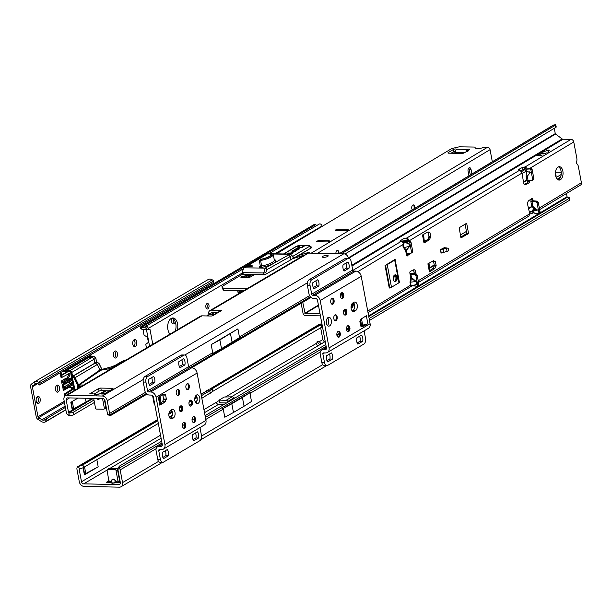 <?xml version="1.0" encoding="UTF-8"?>
<svg xmlns="http://www.w3.org/2000/svg" width="612" height="612" viewBox="0 0 612 612"><rect width="100%" height="100%" fill="white"/><g stroke="black" fill="none" stroke-linecap="round" stroke-linejoin="round"><path stroke-width="0.92" d="M96.489 398.466L98.249 399.353L99.878 398.098M327.695 256.428A2.999 0.826 169.4 0 1 324.459 257.323A2.999 0.826 169.4 0 1 322.31 256.933A2.999 0.826 169.4 0 1 322.815 256.329A2.999 0.826 169.4 0 1 326.051 255.441A2.999 0.826 169.4 0 1 328.2 255.831A2.999 0.826 169.4 0 1 327.695 256.428M77.984 398.091L70.831 402.306L72.285 410.094L72.92 410.522L85.726 402.979L86.055 401.977L92.175 398.381M348.542 258.295A4.904 3.756 -120.5 0 0 343.737 253.819L102.372 396.025L67.091 395.298A4.904 3.756 -120.5 0 0 65.469 395.712A4.904 3.756 -120.5 0 0 63.962 399.85L66.287 412.281A3.267 2.502 -120.5 0 0 68.827 415.303L68.988 412.84A3.267 1.155 -3.8 0 0 73.348 412.228L93.988 400.064M73.348 412.228L73.516 414.775L94.432 402.451M73.516 414.775A3.267 1.155 176.2 0 1 69.156 415.38L68.827 415.303M68.926 412.825A0.543 0.421 -120.5 0 1 68.506 412.32L66.18 399.896A2.18 1.668 -120.5 0 1 66.846 398.06A2.18 1.668 -120.5 0 1 67.572 397.877L102.854 398.596A2.18 1.668 59.5 0 1 105.012 400.692L107.391 413.406A0.543 0.421 59.5 0 1 107.368 413.697L109.456 415.211A3.267 1.04 125.9 0 0 109.632 415.739A3.267 1.04 125.9 0 0 110.497 415.594L146.911 394.136M218.989 311.661L220.458 311.156A1.637 0.451 169.4 0 0 221.345 310.575A1.637 0.451 169.4 0 0 220.649 310.338L211.607 310.154A4.904 3.756 -120.5 0 0 209.985 310.567A4.904 3.756 -120.5 0 0 208.516 312.648L210.712 313.834A2.18 1.668 -120.5 0 1 211.362 312.908A2.18 1.668 -120.5 0 1 212.089 312.732L217 312.831M94.822 393.654L99.052 391.16A1.637 0.451 169.4 0 1 101.286 390.655L109.456 390.823M99.978 398.137C99.006 399.827 97.706 399.797 96.092 398.052M102.541 398.588L104.346 408.219A1.086 0.834 59.5 0 1 103.65 409.229L96.558 409.084A1.086 0.834 59.5 0 1 95.48 408.036L93.682 398.412M220.458 311.156L213.496 315.257A1.637 0.451 169.4 0 1 210.995 316.029L201.952 315.846A4.904 3.756 59.5 0 0 200.331 316.251L65.469 395.712M343.737 253.819L308.448 253.093A4.904 3.756 59.5 0 0 306.826 253.506L302.68 256.482M209.985 310.567L300.37 257.308L302.718 256.474A3.267 0.895 -10.6 0 0 304.524 255.411L303.636 255.388M92.481 393.799L89.819 393.746L98.57 388.589A1.637 0.451 169.4 0 1 100.804 388.084L112.333 388.314A1.637 0.451 169.4 0 1 113.029 388.551A1.637 0.451 169.4 0 1 112.753 388.88L104.002 394.036L101.347 393.975L104.002 394.036M93.123 393.615L92.198 393.547L93.062 394.067M96.688 394.572A2.831 2.723 176.4 0 0 94.179 393.83L94.21 394.296L99.641 393.944A2.831 0.819 -105.6 0 0 99.389 393.891L100.36 393.768M104.369 399.384L105.853 407.332A1.086 0.834 59.5 0 1 105.516 408.25L104.009 409.137M191.61 367.797L311.034 297.44M107.582 414.248A3.267 1.04 -54.1 0 1 107.544 414.225A3.267 1.04 -54.1 0 1 107.368 413.697M145.427 392.346L109.609 413.444A3.267 2.502 59.5 0 1 109.456 415.211L146.253 393.531M212.701 352.703L211.92 353.881L221.506 348.649L240.332 337.143L239.43 336.96L237.915 328.881L211.186 344.632L212.701 352.703L188.634 366.886M109.609 413.444L107.23 400.738A4.904 3.756 59.5 0 0 102.372 396.025M92.565 393.585L92.068 392.422L92.052 393.019M92.305 393.332L92.068 392.422M94.21 394.296A2.831 2.723 -3.6 0 1 96.168 394.633M98.096 394.373A2.831 0.819 -105.6 0 0 97.836 394.319L95.847 394.633L96.673 395.054M214.353 314.392L210.253 314.308L206.573 315.937M221.506 348.649L219.869 339.897L211.186 344.632M219.869 339.897L237.915 328.881M230.479 333.647L232.116 342.399M210.712 313.834L210.543 314.316M208.516 312.648L207.927 315.035M85.351 398.236L86.055 401.977L73.662 408.739L72.293 401.441L73.647 408.747L72.53 409.405A0.543 0.421 -120.5 0 0 73.065 409.933L72.92 410.522L68.988 412.84L69.156 415.38M71.061 402.168L72.438 409.497A0.543 0.52 14 0 0 73.065 409.933L74.182 409.275A0.543 0.421 -120.5 0 1 73.647 408.747L73.662 408.739A0.543 0.398 -118.6 0 0 74.182 409.275L93.483 398.404M225.889 396.691L316.733 343.171A3.267 1.897 -88.8 0 1 317.865 341.458A3.267 1.897 -88.8 0 1 318.508 341.274A3.267 1.897 -88.8 0 1 319.342 341.634L322.868 339.561A2.18 1.668 -120.5 0 0 325.026 341.657L325.255 341.657M110.841 482.325L111.545 480.489L113.197 479.219L115.393 480.497C113.755 478.661 112.463 478.638 111.506 480.42L110.787 482.853L114.674 482.937L111.988 483.296L110.841 482.325L109.051 482.355L107.138 470.337A1.086 0.834 -120.5 0 1 107.834 469.327L114.926 469.473A1.086 0.834 -120.5 0 1 116.005 470.521L118.017 481.292L120.166 481.69M162.509 462.32L121.046 486.747A4.904 3.756 -120.5 0 1 119.424 487.16L84.142 486.433A4.904 3.756 59.5 0 1 79.285 481.721L76.959 469.297A3.267 2.502 59.5 0 1 77.961 466.535A3.267 2.502 59.5 0 1 78.374 466.352L79.468 468.838A3.267 0.627 -17.1 0 0 83.676 467.415L82.888 464.86L157.82 420.712M168.843 414.225L172.301 412.182M179.354 408.028L181.504 406.758M189.009 402.344L191.158 401.074M194.761 398.955L197.072 397.593M83.676 467.415L158.332 423.435M169.256 416.994L172.286 415.211M179.714 410.836L181.626 409.703M189.368 405.152L191.281 404.019M195.174 401.724L197.056 400.615M82.888 464.86A3.267 0.627 162.9 0 1 78.68 466.283L157.644 419.756M78.374 466.352L79.468 468.838M120.174 483.855L118.942 484.582A2.18 1.668 -120.5 0 0 119.661 484.398A2.18 1.668 -120.5 0 0 120.335 482.562L117.955 469.848A0.543 0.421 -120.5 0 0 117.818 469.549L119.355 468.111A3.267 2.073 -133.1 0 1 119.661 465.992A3.267 2.073 -133.1 0 1 119.898 465.816L161.66 441.214M223.946 404.517L218.522 404.402A2.18 1.668 -120.5 0 1 216.725 403.232L216.916 401.985A1.637 0.949 -88.8 0 1 217.245 401.648L219.241 400.478M118.942 484.582L83.66 483.863A2.18 1.668 59.5 0 1 81.503 481.766L79.177 469.343A0.543 0.421 59.5 0 1 79.415 468.853M321.162 343.699L321.101 343.967A3.267 0.895 169.4 0 1 319.296 345.03C317.345 345.65 316.488 345.03 316.733 343.171M109.051 482.355L106.396 482.302L109.081 480.718M118.827 476.672L119.233 476.679M118.835 481.789L119.592 480.741L118.017 481.292L117.917 482.539L120.335 482.585L116.219 482.501L116.425 481.812L116.173 482.432L114.628 482.86L115.308 480.565L116.341 481.881M226.012 400.378L232.047 396.821L224.183 397.027L219.173 400.087L226.012 400.378A3.267 2.502 -120.5 0 1 228.062 401.319L228.559 401.801M234.587 398.244L234.098 397.762A3.267 2.502 59.5 0 0 232.047 396.821M111.001 481.766L109.257 481.667L109.158 481.108M119.309 479.25L119.715 479.257M119.592 480.741L117.512 469.626A1.086 0.834 -120.5 0 0 116.433 468.578L109.341 468.432A1.086 0.834 -120.5 0 0 108.729 468.8M183.707 428.224L184.373 427.826M193.361 422.532L194.027 422.142M205.074 415.632L325.783 344.51M338.184 337.212L338.849 336.814M347.838 331.52L348.503 331.13M119.661 465.992L117.688 468.272A3.267 2.073 46.9 0 0 117.818 469.549M156.106 448.718L120.166 469.894A3.267 2.502 -120.5 0 0 119.355 468.111L161.989 442.996M250.637 392.231L249.994 393.409L251.501 401.48L244.066 406.246L242.428 397.494L250.637 392.231L222.233 408.969L223.265 409.153L205.793 419.45M222.233 408.969L231.818 403.744L233.455 412.496L224.772 417.231L223.265 409.153M120.166 469.894L122.545 482.608A4.904 3.756 -120.5 0 1 121.046 486.747M108.27 481.262L109.081 481.59M114.674 482.937L116.173 482.432M110.787 482.853L111.506 480.42M226.585 402.964A0.543 0.421 -120.5 0 0 226.494 402.948L220.121 402.818L219.639 400.248M233.455 412.496L244.066 406.246M231.818 403.744L242.428 397.494M319.701 344.893L317.345 341.924M325.026 341.657L321.101 343.967L319.342 341.634L317.131 341.588M201.83 398.297L212.808 391.336L212.02 388.781L209.618 389.133L320.038 324.077A3.267 0.627 162.9 0 1 321.201 324.207A3.267 0.627 162.9 0 1 320.634 324.788L321.422 327.344A3.267 0.627 -17.1 0 0 321.988 326.762L321.201 324.207M212.808 391.336L321.422 327.344M201.348 395.727L209.771 390.762L212.02 388.781L320.634 324.788M320.038 324.077L319.739 324.146A3.267 2.502 -120.5 0 0 319.326 324.329L209.618 389.133M85.795 473.55L84.532 466.918L85.795 473.55L98.18 466.795L96.849 459.658M98.18 466.795L84.418 474.904L83.071 467.729M322.868 339.561L320.665 327.787M85.772 473.566L84.563 474.315L83.309 467.614M84.418 474.904L84.563 474.315M342.659 296.629L341.917 292.666A2.999 1.744 -88.8 0 1 342.911 293.553A2.999 1.744 -88.8 0 1 343.286 294.647A2.999 1.744 -88.8 0 1 342.827 297.753A2.999 1.744 -88.8 0 1 342.154 298.457A2.999 1.744 -88.8 0 1 341.787 298.602M342.269 298.388A5.722 3.328 91.2 0 0 342.575 293.714A5.722 3.328 91.2 0 0 342.376 292.896M341.534 292.804A2.999 1.744 91.2 0 0 340.341 296.116A2.999 1.744 91.2 0 0 342.009 298.633A2.999 1.744 91.2 0 0 342.598 298.465A2.999 1.744 91.2 0 0 343.791 295.16A2.999 1.744 91.2 0 0 342.131 292.643A2.999 1.744 91.2 0 0 341.534 292.804M332.614 304.072A5.722 3.328 91.2 0 0 332.92 299.406A5.722 3.328 91.2 0 0 332.721 298.587M335.697 320.55A5.722 3.328 91.2 0 0 335.812 315.065M338.78 337.028A5.722 3.328 91.2 0 0 339.086 332.354A5.722 3.328 91.2 0 0 338.895 331.543M348.435 331.337A5.722 3.328 91.2 0 0 348.741 326.67A5.722 3.328 91.2 0 0 348.549 325.852M345.352 314.859A5.722 3.328 91.2 0 0 345.466 309.374M321.843 362.633L324.505 362.687A4.361 2.532 91.2 0 0 326.831 365.624L324.169 365.571A4.361 2.532 -88.8 0 1 321.843 362.633L320.206 353.858A4.361 3.335 59.5 0 1 321.537 350.179A4.361 3.335 59.5 0 1 322.983 349.812L325.018 349.857A2.18 1.668 -120.5 0 0 325.737 349.674A2.18 1.668 -120.5 0 0 326.41 347.83L317.544 300.461A2.18 1.668 -120.5 0 0 315.387 298.365L313.344 298.327A4.361 3.335 59.5 0 1 309.029 294.135L307.385 285.36A4.361 2.532 -88.8 0 1 309.029 279.814L345.229 258.486A4.361 2.532 -88.8 0 1 346.094 258.249L348.756 258.302A4.361 2.532 91.2 0 0 347.891 258.539L311.684 279.875A4.361 2.532 91.2 0 0 310.047 285.414L311.684 294.188L352.719 270.014A1.086 0.834 -120.5 0 0 353.797 271.062L355.84 271.101A5.447 4.177 59.5 0 1 361.233 276.341L370.099 323.71A5.447 4.177 59.5 0 1 368.432 328.315L327.397 352.489A5.447 4.177 -120.5 0 0 329.065 347.884L320.198 300.515A5.447 4.177 -120.5 0 0 314.805 295.275L312.763 295.236A1.086 0.834 59.5 0 1 311.684 294.188M327.451 325.454A4.414 2.563 91.2 0 0 328.644 320.214A4.414 2.563 91.2 0 0 327.604 317.911M352.275 310.919L352.894 310.559A4.414 2.563 91.2 0 0 354.662 306.826A4.414 2.563 91.2 0 0 353.468 302.58M360.835 326.188L363.115 324.941A3.81 1.048 -10.6 0 0 367.866 323.771L366.358 315.738L361.118 319.02L359.871 321.338L360.545 325.806L362.411 326.709L367.866 323.771M344.992 309.137A2.999 1.744 -88.8 0 1 345.994 310.032A2.999 1.744 -88.8 0 1 345.91 314.224A2.999 1.744 -88.8 0 1 345.237 314.935A2.999 1.744 -88.8 0 1 344.87 315.081M348.075 325.615A2.999 1.744 -88.8 0 1 349.077 326.51A2.999 1.744 -88.8 0 1 349.452 327.604A2.999 1.744 -88.8 0 1 348.993 330.702A2.999 1.744 -88.8 0 1 348.32 331.413A2.999 1.744 -88.8 0 1 347.953 331.559M338.421 331.299A2.999 1.744 -88.8 0 1 339.423 332.194A2.999 1.744 -88.8 0 1 339.798 333.288A2.999 1.744 -88.8 0 1 339.339 336.393A2.999 1.744 -88.8 0 1 338.666 337.097A2.999 1.744 -88.8 0 1 338.298 337.243M335.338 314.828A2.999 1.744 -88.8 0 1 336.34 315.723A2.999 1.744 -88.8 0 1 336.256 319.915A2.999 1.744 -88.8 0 1 335.583 320.627A2.999 1.744 -88.8 0 1 335.215 320.764M332.255 298.35A2.999 1.744 -88.8 0 1 333.257 299.245A2.999 1.744 -88.8 0 1 333.632 300.339A2.999 1.744 -88.8 0 1 333.165 303.437A2.999 1.744 -88.8 0 1 332.5 304.149A2.999 1.744 -88.8 0 1 332.132 304.294M331.88 298.495A2.999 1.744 91.2 0 0 330.687 301.8A2.999 1.744 91.2 0 0 332.354 304.317A2.999 1.744 91.2 0 0 332.943 304.156A2.999 1.744 91.2 0 0 334.137 300.844A2.999 1.744 91.2 0 0 332.477 298.327A2.999 1.744 91.2 0 0 331.88 298.495M334.963 314.966A2.999 1.744 91.2 0 0 333.769 318.278A2.999 1.744 91.2 0 0 335.437 320.795A2.999 1.744 91.2 0 0 336.026 320.634A2.999 1.744 91.2 0 0 337.22 317.322A2.999 1.744 91.2 0 0 335.56 314.805A2.999 1.744 91.2 0 0 334.963 314.966M338.046 331.444A2.999 1.744 91.2 0 0 336.852 334.756A2.999 1.744 91.2 0 0 338.52 337.273A2.999 1.744 91.2 0 0 339.109 337.113A2.999 1.744 91.2 0 0 340.303 333.8A2.999 1.744 91.2 0 0 338.643 331.283A2.999 1.744 91.2 0 0 338.046 331.444M344.617 309.282A2.999 1.744 91.2 0 0 343.424 312.594A2.999 1.744 91.2 0 0 345.091 315.111A2.999 1.744 91.2 0 0 345.681 314.943A2.999 1.744 91.2 0 0 346.874 311.638A2.999 1.744 91.2 0 0 345.214 309.114A2.999 1.744 91.2 0 0 344.617 309.282M347.7 325.76A2.999 1.744 91.2 0 0 346.507 329.065A2.999 1.744 91.2 0 0 348.174 331.582A2.999 1.744 91.2 0 0 348.763 331.421A2.999 1.744 91.2 0 0 349.957 328.108A2.999 1.744 91.2 0 0 348.297 325.592A2.999 1.744 91.2 0 0 347.7 325.76M351.181 308.555A4.414 2.563 91.2 0 0 353.537 311.531A4.414 2.563 91.2 0 0 354.409 311.286L355.557 310.613A4.414 2.563 91.2 0 0 357.316 305.74A4.414 2.563 91.2 0 0 354.868 302.03A4.414 2.563 91.2 0 0 353.996 302.274L352.849 302.948A4.414 2.563 91.2 0 0 351.181 308.555M331.299 320.275A4.414 2.563 91.2 0 0 328.95 317.299A4.414 2.563 91.2 0 0 326.418 323.151A4.414 2.563 91.2 0 0 328.766 326.127A4.414 2.563 91.2 0 0 331.299 320.275M324.505 362.687L322.868 353.912A1.086 0.834 59.5 0 1 323.557 352.902L325.599 352.94A5.447 4.177 -120.5 0 0 327.397 352.489M326.831 365.624A4.361 2.532 91.2 0 0 327.688 365.387L363.895 344.051A4.361 2.532 91.2 0 0 365.54 338.512L364.109 330.863M326.992 360.72L329.883 359.022A5.447 3.167 91.2 0 0 329.447 354.034M357.163 342.95L360.047 341.244A5.447 3.167 91.2 0 0 359.619 336.263M326.533 359.183A5.447 3.167 91.2 0 0 327.711 361.922L332.538 359.076A5.447 3.167 91.2 0 0 331.383 352.894L326.556 355.74A5.447 3.167 91.2 0 0 326.533 359.183M356.704 341.412A5.447 3.167 91.2 0 0 357.882 344.143L362.709 341.297A5.447 3.167 91.2 0 0 361.554 335.124L356.727 337.962A5.447 3.167 91.2 0 0 356.704 341.412M360.047 341.244L362.709 341.297M329.883 359.022L332.538 359.076M348.756 258.302A4.361 2.532 91.2 0 1 351.074 261.24L352.719 270.014M313.306 287.609L316.197 285.903A5.447 3.167 91.2 0 0 315.761 280.923M343.477 269.831L346.369 268.132A5.447 3.167 91.2 0 0 345.933 263.145M312.847 286.072A5.447 3.167 91.2 0 0 314.033 288.803L318.86 285.957A5.447 3.167 91.2 0 0 317.697 279.783L312.87 282.629A5.447 3.167 91.2 0 0 312.847 286.072M343.018 268.293A5.447 3.167 91.2 0 0 344.196 271.032L349.024 268.186A5.447 3.167 91.2 0 0 347.868 262.005L343.041 264.851A5.447 3.167 91.2 0 0 343.018 268.293M346.369 268.132L349.024 268.186M316.197 285.903L318.86 285.957M361.883 325.668L364.545 325.722M361.493 318.76L362.648 324.949A3.81 1.048 -10.6 0 0 363.115 324.941M362.648 324.949L361.501 324.926L360.575 319.977M359.986 321.124L360.728 325.11L361.501 324.926M183.944 422.311A2.999 1.744 -88.8 0 1 184.946 423.206A2.999 1.744 -88.8 0 1 185.321 424.3A2.999 1.744 -88.8 0 1 184.862 427.406A2.999 1.744 -88.8 0 1 184.189 428.109A2.999 1.744 -88.8 0 1 183.822 428.255M184.304 428.04A5.722 3.328 91.2 0 0 184.617 423.366A5.722 3.328 91.2 0 0 184.419 422.555M184.633 428.125A2.999 1.744 91.2 0 0 185.834 424.812A2.999 1.744 91.2 0 0 184.166 422.295A2.999 1.744 91.2 0 0 183.577 422.456A2.999 1.744 91.2 0 0 182.384 425.768A2.999 1.744 91.2 0 0 184.044 428.285A2.999 1.744 91.2 0 0 184.633 428.125M193.958 422.349A5.722 3.328 91.2 0 0 194.272 417.682A5.722 3.328 91.2 0 0 194.073 416.864M190.875 405.871A5.722 3.328 91.2 0 0 190.99 400.386M187.792 389.4A5.722 3.328 91.2 0 0 188.098 384.726A5.722 3.328 91.2 0 0 187.907 383.908M178.138 395.084A5.722 3.328 91.2 0 0 178.444 390.418A5.722 3.328 91.2 0 0 178.253 389.599M181.221 411.562A5.722 3.328 91.2 0 0 181.336 406.077M157.72 459.337L160.382 459.39A4.361 2.532 91.2 0 0 162.7 462.32L160.046 462.267A4.361 2.532 -88.8 0 1 157.72 459.337L156.075 450.562A4.361 3.335 59.5 0 1 157.414 446.875A4.361 3.335 59.5 0 1 158.852 446.515L160.895 446.553A2.18 1.668 -120.5 0 0 161.614 446.37A2.18 1.668 -120.5 0 0 162.279 444.534L153.413 397.165A2.18 1.668 -120.5 0 0 151.256 395.069L149.213 395.023A4.361 3.335 59.5 0 1 144.899 390.831L143.262 382.056A4.361 2.532 -88.8 0 1 144.899 376.518L181.106 355.19A4.361 2.532 -88.8 0 1 181.963 354.945L184.625 355.006A4.361 2.532 91.2 0 0 183.768 355.243L147.561 376.571A4.361 2.532 91.2 0 0 145.916 382.11L147.561 390.884L188.588 366.71A1.086 0.834 -120.5 0 0 189.674 367.758L191.709 367.804A5.447 4.177 59.5 0 1 197.102 373.045L205.969 420.413A5.447 4.177 59.5 0 1 204.301 425.011L163.274 449.185A5.447 4.177 -120.5 0 0 164.942 444.587L156.075 397.219A5.447 4.177 -120.5 0 0 150.674 391.978L148.639 391.932A1.086 0.834 59.5 0 1 147.561 390.884M195.909 402.956A4.414 2.563 91.2 0 0 197.102 397.724A4.414 2.563 91.2 0 0 196.062 395.413M170.044 418.287L170.664 417.927A4.414 2.563 91.2 0 0 172.332 412.312A4.414 2.563 91.2 0 0 171.238 409.948M160.466 403.178L163.129 403.232L165.171 401.763L162.517 401.709L160.245 403.308M162.517 401.709L163.71 399.001L162.677 394.686M180.861 405.84A2.999 1.744 -88.8 0 1 181.863 406.735A2.999 1.744 -88.8 0 1 181.779 410.927A2.999 1.744 -88.8 0 1 181.106 411.639A2.999 1.744 -88.8 0 1 180.739 411.777M177.778 389.362A2.999 1.744 -88.8 0 1 178.78 390.257A2.999 1.744 -88.8 0 1 179.155 391.351A2.999 1.744 -88.8 0 1 178.696 394.449A2.999 1.744 -88.8 0 1 178.023 395.161A2.999 1.744 -88.8 0 1 177.656 395.306M187.433 383.67A2.999 1.744 -88.8 0 1 188.435 384.565A2.999 1.744 -88.8 0 1 188.81 385.659A2.999 1.744 -88.8 0 1 188.351 388.765A2.999 1.744 -88.8 0 1 187.677 389.469A2.999 1.744 -88.8 0 1 187.31 389.615M190.516 400.149A2.999 1.744 -88.8 0 1 191.518 401.044A2.999 1.744 -88.8 0 1 191.434 405.236A2.999 1.744 -88.8 0 1 190.76 405.947A2.999 1.744 -88.8 0 1 190.393 406.093M193.599 416.627A2.999 1.744 -88.8 0 1 194.601 417.522A2.999 1.744 -88.8 0 1 194.976 418.616A2.999 1.744 -88.8 0 1 194.517 421.714A2.999 1.744 -88.8 0 1 193.843 422.425A2.999 1.744 -88.8 0 1 193.476 422.571M194.287 422.433A2.999 1.744 91.2 0 0 195.488 419.121A2.999 1.744 91.2 0 0 193.82 416.604A2.999 1.744 91.2 0 0 193.231 416.772A2.999 1.744 91.2 0 0 192.038 420.077A2.999 1.744 91.2 0 0 193.698 422.594A2.999 1.744 91.2 0 0 194.287 422.433M191.204 405.955A2.999 1.744 91.2 0 0 192.405 402.65A2.999 1.744 91.2 0 0 190.737 400.126A2.999 1.744 91.2 0 0 190.148 400.294A2.999 1.744 91.2 0 0 188.955 403.606A2.999 1.744 91.2 0 0 190.615 406.123A2.999 1.744 91.2 0 0 191.204 405.955M188.121 389.477A2.999 1.744 91.2 0 0 189.322 386.172A2.999 1.744 91.2 0 0 187.655 383.655A2.999 1.744 91.2 0 0 187.065 383.816A2.999 1.744 91.2 0 0 185.864 387.128A2.999 1.744 91.2 0 0 187.532 389.645A2.999 1.744 91.2 0 0 188.121 389.477M181.55 411.647A2.999 1.744 91.2 0 0 182.751 408.334A2.999 1.744 91.2 0 0 181.083 405.817A2.999 1.744 91.2 0 0 180.494 405.978A2.999 1.744 91.2 0 0 179.293 409.29A2.999 1.744 91.2 0 0 180.961 411.807A2.999 1.744 91.2 0 0 181.55 411.647M178.467 395.168A2.999 1.744 91.2 0 0 179.668 391.856A2.999 1.744 91.2 0 0 178 389.339A2.999 1.744 91.2 0 0 177.411 389.507A2.999 1.744 91.2 0 0 176.21 392.812A2.999 1.744 91.2 0 0 177.878 395.329A2.999 1.744 91.2 0 0 178.467 395.168M174.986 412.366A4.414 2.563 91.2 0 0 172.638 409.397A4.414 2.563 91.2 0 0 171.765 409.635L170.618 410.315A4.414 2.563 91.2 0 0 168.858 415.188A4.414 2.563 91.2 0 0 171.306 418.899A4.414 2.563 91.2 0 0 172.179 418.654L173.326 417.981A4.414 2.563 91.2 0 0 174.986 412.366M194.868 400.653A4.414 2.563 91.2 0 0 197.225 403.629A4.414 2.563 91.2 0 0 199.757 397.777A4.414 2.563 91.2 0 0 197.408 394.801A4.414 2.563 91.2 0 0 194.868 400.653M163.129 403.232L159.809 405.19A3.81 1.048 -10.6 0 0 160.459 404.425L159.021 396.737M162.968 395.061L165.63 395.115L163.611 394.227L158.309 397.157L159.809 405.19M165.63 395.115L166.365 399.055L163.71 399.001M165.171 401.763L166.365 399.055M160.382 459.39L158.738 450.616A1.086 0.834 59.5 0 1 159.434 449.598L161.469 449.644A5.447 4.177 -120.5 0 0 163.274 449.185M184.625 355.006A4.361 2.532 91.2 0 1 186.951 357.936L188.588 366.71M179.354 366.534L182.238 364.828A5.447 3.167 91.2 0 0 182.269 361.386A5.447 3.167 91.2 0 0 181.802 359.848M149.183 384.305L152.067 382.607A5.447 3.167 91.2 0 0 152.097 379.165A5.447 3.167 91.2 0 0 151.638 377.627M184.923 361.44A5.447 3.167 91.2 0 0 183.745 358.709L178.918 361.554A5.447 3.167 91.2 0 0 180.073 367.728L184.9 364.882A5.447 3.167 91.2 0 0 184.923 361.44M154.752 379.218A5.447 3.167 91.2 0 0 153.574 376.479L148.747 379.325A5.447 3.167 91.2 0 0 149.902 385.506L154.729 382.661A5.447 3.167 91.2 0 0 154.752 379.218M152.067 382.607L154.729 382.661M182.238 364.828L184.9 364.882M162.7 462.32A4.361 2.532 91.2 0 0 163.565 462.083L199.764 440.755A4.361 2.532 91.2 0 0 201.409 435.216L199.979 427.558M193.032 439.646L195.924 437.947A5.447 3.167 91.2 0 0 195.947 434.497A5.447 3.167 91.2 0 0 195.488 432.959M162.861 457.424L165.753 455.718A5.447 3.167 91.2 0 0 165.775 452.276A5.447 3.167 91.2 0 0 165.316 450.738M198.609 434.551A5.447 3.167 91.2 0 0 197.424 431.82L192.596 434.665A5.447 3.167 91.2 0 0 193.752 440.847L198.586 438.001A5.447 3.167 91.2 0 0 198.609 434.551M168.438 452.329A5.447 3.167 91.2 0 0 167.252 449.598L162.425 452.444A5.447 3.167 91.2 0 0 163.588 458.618L168.415 455.772A5.447 3.167 91.2 0 0 168.438 452.329M165.753 455.718L168.415 455.772M195.924 437.947L198.586 438.001M154.844 404.807A3.81 1.048 169.4 0 1 154.224 404.379L152.725 396.354A3.81 1.048 -10.6 0 0 153.306 396.767M152.87 395.972A3.81 1.048 -10.6 0 0 152.725 396.354M160.076 396.117L160.711 399.69L160.03 402.145M365.303 298.067A1.637 0.933 -89.1 0 1 365.616 299.765M434.994 268.194L436.134 265.539L434.344 265.509L433.204 268.171L430.879 269.869L432.661 269.9L434.994 268.194L433.204 268.171M432.661 269.9L429.41 271.85A3.81 1.048 -10.6 0 0 430.029 271.101L428.584 263.412M432.829 261.033L435.392 261.599L433.441 260.72L427.903 263.818L429.41 271.85M435.392 261.599L436.134 265.539M429.593 239.361L430.733 236.706L428.951 236.676L427.811 239.338L425.478 241.036L427.268 241.067L429.593 239.361L427.811 239.338M427.268 241.067L424.009 243.018A3.81 1.048 -10.6 0 0 424.629 242.268L423.19 234.58M427.428 232.193L429.999 232.767L428.048 231.887L422.509 234.985L424.009 243.018M429.999 232.767L430.733 236.706M460.943 237.907L459.168 227.748L466.673 223.25L468.562 233.562L460.943 237.907M395.13 259.335L385.545 265.241A2.723 0.75 169.4 0 0 387.243 264.621L394.702 260.146A2.723 0.75 -10.6 0 0 395.138 259.61A2.723 0.75 -10.6 0 0 395.092 259.503L399.33 282.01M416.068 273.962L415.8 272.133A3.267 1.867 -89.1 0 0 414.041 269.747A3.267 1.867 -89.1 0 0 413.521 269.861L410.423 271.368A1.362 0.78 90.9 0 0 410.377 271.391A1.362 0.78 90.9 0 0 409.879 273.12L410.736 277.695L411.478 277.519L410.499 283.8L411.012 284.947L412.09 285.544A0.543 0.467 -109.5 0 0 411.952 285.75L410.583 285.33L410.009 282.247L415.655 281.574L410.736 277.695L410.009 282.247M418.516 282.369L528.952 216.051L529.732 213.779L527.72 204.921A3.267 1.867 -89.1 0 1 528.776 200.644L531.752 198.502A1.362 0.78 90.9 0 1 531.797 198.472A1.362 0.78 90.9 0 1 532.058 198.395A1.362 0.78 90.9 0 1 532.777 199.313L532.976 200.751L536.992 201.149A0.543 0.421 59 0 1 537.313 201.302L536.127 202.014L536.908 202.763L538.093 202.052L537.313 201.302M539.639 209.625L580.566 185.046A2.723 2.104 -121 0 0 581.4 182.743L578.355 166.479A4.361 2.494 90.9 0 0 577.116 163.978L576.32 163.113L576.665 161.568A4.361 2.494 90.9 0 0 576.81 158.24L573.765 141.969A2.723 2.104 -121 0 0 571.05 139.36L563.009 139.238A1.637 1.262 59 0 1 562.168 138.932L351.831 265.256M402.398 241.663L403.132 241.174A3.267 0.895 169.4 0 1 407.125 240.095L409.543 240.6L522.105 172.997L523.474 182.238A3.267 1.867 -89.1 0 0 525.234 184.625A3.267 1.867 -89.1 0 0 525.754 184.51L528.852 183.003A1.362 0.78 90.9 0 0 529.403 181.251L529.303 180.754M407.317 240.111L407.561 238.183L409.642 241.044M410.966 253.246A3.267 1.867 -89.1 0 1 410.499 253.728L406.911 255.862M402.321 242.26L406.008 241.243L409.688 241.036A0.543 0.421 59 0 1 410.063 241.197L410.813 241.916A0.543 0.421 59 0 1 411.012 242.283L412.718 251.402A0.543 0.421 59 0 1 412.656 251.769L410.966 253.207A0.543 0.421 -121 0 1 410.706 253.353L406.712 253.628L406.498 255.059A1.362 0.78 90.9 0 0 407.217 255.977A1.362 0.78 90.9 0 0 407.523 255.877M558.037 167.053A6.701 3.833 -89.1 0 1 559.322 166.686A6.701 3.833 -89.1 0 1 563.017 172.301A6.701 3.833 -89.1 0 1 560.408 179.714A6.701 3.833 -89.1 0 1 559.123 180.081A6.701 3.833 -89.1 0 1 555.436 174.466A6.701 3.833 -89.1 0 1 558.037 167.053M445.391 248.12L444.618 247.5L441.183 249.26M362.22 281.597A1.637 0.933 -89.1 0 1 362.534 283.287M403.53 247.646L402.971 246.261L402.956 244.555L403.476 244.685L403.958 247.256L406.383 250.323L405.641 250.492L403.53 247.646L409.084 246.46L409.566 245.167C409.091 243.813 407.447 242.995 404.631 242.689L404.83 242.031C408.885 242.903 410.407 244.456 409.405 246.674L406.383 250.323L406.995 253.559M558.427 166.854A6.701 3.833 -89.1 0 1 561.265 173.058A6.701 3.833 -89.1 0 1 558.618 179.691A6.701 3.833 -89.1 0 1 558.228 179.882M530.941 199.084A1.362 0.78 -89.1 0 1 530.994 199.282L532.777 199.313L533.06 200.79M465.151 224.153L466.772 233.532L460.79 237.127M443.639 248.304L445.375 248.036M408.992 253.452A3.267 1.867 -89.1 0 1 408.717 253.697L406.544 255.265M407.753 240.57L407.883 241.136M531.989 180.563A0.543 0.421 -121 0 0 532.096 180.464L532.601 179.737A0.543 0.421 -121 0 0 532.662 179.37L530.956 170.251A0.543 0.421 -121 0 0 530.757 169.884L530 169.157A0.543 0.421 -121 0 0 529.625 169.004L530.811 168.292A0.543 0.421 59 0 1 531.185 168.453L531.935 169.172A0.543 0.421 59 0 1 532.142 169.539L533.848 178.658A0.543 0.421 59 0 1 533.779 179.025L533.274 179.752A0.543 0.421 59 0 1 533.174 179.851L531.989 180.563A0.543 0.421 -121 0 1 531.836 180.609L527.146 180.701L527.613 181.221A1.362 0.78 -89.1 0 1 527.07 182.98L524.408 184.266M525.654 170.756L526.374 171.513L530.359 172.393L527.269 176.287L526.113 176.126L526.565 171.536M522.105 172.997L520.223 170.519L519.473 170.335A3.267 0.895 169.4 0 1 518.525 169.899A3.267 0.895 169.4 0 1 519.06 169.256A3.267 0.895 169.4 0 1 519.175 169.195L522.434 167.405L524.974 167.03L526.94 168.147L525.624 168.208L524.775 168.95L525.173 171.1M536.127 202.014A0.543 0.421 -121 0 0 535.806 201.861L531.996 201.539L532.845 206.068C531.384 204.89 531.231 205.127 532.394 206.772L533.664 208.593L532.547 210.474L533.733 210.842L537.413 210.077L531.606 205.448L530.757 200.943L531.996 201.539L533.182 200.828M413.085 270.076A3.267 1.867 -89.1 0 1 414.01 272.111L414.255 273.755M424.506 241.618L425.478 241.036M428.209 232.736L428.951 236.676M429.907 270.45L430.879 269.869M433.61 261.576L434.344 265.509M412.006 285.567L412.633 285.452C415.326 285.077 416.657 284.205 416.619 282.851L415.877 281.275L411.478 277.519L410.874 274.283L412.052 273.572L415.869 273.893A0.543 0.421 59 0 1 416.183 274.046L415.005 274.757A0.543 0.421 -121 0 0 414.684 274.604L410.377 274.168M412.052 273.572L410.591 273.648L410.568 274.26L409.879 273.12M417.032 286.164A0.543 0.421 -121 0 0 417.139 286.064L418.325 285.353A0.543 0.421 59 0 1 418.218 285.452L417.032 286.164A0.543 0.421 -121 0 1 416.826 286.209L411.952 285.75A2.723 2.104 -121 0 1 411.861 285.988L412.274 285.819M418.325 285.353L417.139 286.064M417.629 285.353A0.543 0.421 -121 0 0 417.69 284.993L418.876 284.282L417.17 275.163L415.984 275.874L417.69 284.993M415.984 275.874A0.543 0.421 -121 0 0 415.785 275.507L416.971 274.796L416.183 274.046M415.005 274.757L415.785 275.507M368.034 312.686L411.861 285.988M410.591 273.648L410.04 273.686M532.899 200.545L531.009 201.333L530.994 199.282M538.093 202.052A0.543 0.421 59 0 1 538.292 202.419L537.106 203.13L538.812 212.249L539.998 211.538L538.292 202.419M539.998 211.538A0.543 0.421 59 0 1 539.937 211.897L538.262 213.32L539.937 211.897M533.381 212.058L534.169 213.144L537.948 213.466A0.543 0.421 -121 0 0 538.262 213.32M411.471 252.481A0.543 0.421 -121 0 0 411.539 252.113L409.826 242.995A0.543 0.421 -121 0 0 409.627 242.627L408.877 241.908A0.543 0.421 -121 0 0 408.502 241.748L409.688 241.036M352.856 270.405L401.243 241.342L403.285 242.406L408.502 241.748M357.844 271.644L402.956 244.555L403.836 242.421A0.543 0.421 -137.5 0 0 404.28 242.65L403.476 244.685M412.656 251.769L412.151 252.496A0.543 0.421 59 0 1 411.914 252.641M529.112 180.119L529.403 181.251L527.613 181.221L527.146 180.701M530.811 168.292L526.94 168.147M525.218 168.445L525.945 169.21L529.625 169.004M526.955 180.617L526.113 176.126M529.525 171.873L530.359 172.393M571.05 139.36L524.974 167.03L525.356 169.096M401.243 241.342L399.858 241.151L402.742 239.116A3.267 0.895 169.4 0 1 406.743 238.037L407.125 240.095M538.208 155.456L539.241 154.561L537.55 155.517L541.903 155.547L539.83 155.44L540.687 154.76L538.239 155.639M541.169 153.673L542.201 152.778L540.87 153.857L543.999 153.903L546.34 152.878L544.298 153.727L542.79 153.666L543.647 152.985L541.199 153.857M548.367 150.192L542.446 152.105L548.949 149.963L549.301 150.131L548.344 152.105L547.809 152.189L548.773 150.2L548.367 150.192M539.279 155.655L540.541 154.989M537.665 155.601L539.096 154.782M542.24 153.872L543.502 153.207M544.833 153.765L546.08 153.069M540.625 153.819L542.056 153.008M547.924 152.227L548.773 150.177L549.262 150.208M348.626 258.302L555.528 134.036L562.168 138.932M555.528 134.036A0.543 0.421 59 0 1 555.268 133.623L554.273 128.313M339.186 253.72L553.172 125.208A2.723 2.104 59 0 1 553.791 124.986L554.732 124.84A2.18 0.421 162.9 0 1 555.627 124.909L556.262 126.952A2.18 0.421 162.9 0 1 555.895 127.342L344.931 254.041M555.627 124.909A2.18 0.421 162.9 0 1 555.268 125.292L341.351 253.766M520.567 170.694L524.798 169.073M519.473 170.335L406.743 238.037L407.561 238.183M533.282 212.945L529.778 214.024M532.616 210.88L529.326 211.997M369.128 318.523L569.191 198.372A2.18 0.765 -3.7 0 0 569.543 197.921A2.18 0.765 -3.7 0 0 568.548 197.347L567.546 197.179A0.543 0.421 59 0 1 567.064 196.659L566.475 193.507M338.084 337.166L338.887 336.692M347.639 331.429L348.58 330.87M360.545 325.798L361.983 324.934M369.487 320.428L569.321 200.407A2.18 0.765 -3.7 0 0 569.673 199.956L569.543 197.921M411.012 284.947L367.736 311.072M415.877 281.275C417.728 283.547 416.772 285.054 413.024 285.804L412.748 285.452M406.498 255.059L405.641 250.492L409.405 246.674M403.736 242.528A0.543 0.421 -137.3 0 0 404.18 242.765L404.631 242.689L404.478 241.992L403.836 242.421A2.723 2.104 59 0 0 403.66 242.184M352.084 303.659A4.361 2.494 -89.1 0 1 351.51 307.224M344.495 309.366L345.505 314.346M352.214 310.858L353.415 310.139M353.055 302.825A3.297 1.882 -89.1 0 1 351.992 307.584A3.297 1.882 -89.1 0 1 351.357 307.767A3.297 1.882 -89.1 0 1 351.081 307.721M351.074 307.584A3.297 1.882 90.9 0 0 351.097 307.568A3.297 1.882 90.9 0 0 352.305 303.384M395.207 274.972A4.361 2.494 -89.1 0 1 395.283 281.007M385.024 265.401L389.263 288.061L389.783 287.892L385.545 265.241M389.783 287.892A2.723 0.75 169.4 0 0 391.481 287.273L398.94 282.798A2.723 0.75 -10.6 0 0 399.384 282.262A2.723 0.75 -10.6 0 0 399.33 282.163M394.801 274.941A3.297 1.882 -89.1 0 1 395.436 274.765A3.297 1.882 -89.1 0 1 397.249 277.527A3.297 1.882 -89.1 0 1 395.972 281.176L395.673 281.352A3.297 1.882 -89.1 0 1 395.038 281.535A3.297 1.882 -89.1 0 1 393.225 278.766A3.297 1.882 -89.1 0 1 394.511 275.125L394.801 274.941M394.595 281.428A3.297 1.882 90.9 0 0 394.778 281.336L395.077 281.16A3.297 1.882 90.9 0 0 396.377 277.909A3.297 1.882 90.9 0 0 394.992 274.849M442.767 248.426L446.156 247.86L448.229 248.296L448.757 249.849L448.038 251.088L441.053 253.116L440.418 249.719M441.459 249.367L446.523 248.426L445.207 248.181M443.631 252.205L443.027 248.962L442.3 248.671M447.104 251.524L446.523 248.426L447.479 248.112M424.032 239.078L423.626 234.312M429.433 267.911L429.02 263.152M460.4 235.023L466.497 231.359M556.163 177.511L561.196 174.489M393.241 277.649L395.696 276.173M460.782 237.081L466.834 233.447M557.226 179.163L560.546 177.174M555.589 175.598A3.159 0.864 169.4 0 1 556.254 175.988A3.159 0.864 169.4 0 1 555.818 176.562M301.15 303.261L303.017 313.237A2.509 1.935 59 0 0 305.518 315.631L320.428 315.861M302.756 302.313L305.128 313.573L320.038 313.803M555.466 172.224L561.227 172.316M405.534 241.289L407.416 240.156M521.531 171.62L524.897 169.6M522.181 173.517L525.716 171.398M37.569 396.66A3.542 2.058 91.2 0 0 36.162 400.569A3.542 2.058 91.2 0 0 38.128 403.545A3.542 2.058 91.2 0 0 38.824 403.354A3.542 2.058 91.2 0 0 40.239 399.445A3.542 2.058 91.2 0 0 38.273 396.469A3.542 2.058 91.2 0 0 37.569 396.66M56.686 385.415A3.542 2.058 -88.8 0 1 57.696 387.442A3.542 2.058 -88.8 0 1 56.556 391.81M55.547 389.783A3.542 2.058 -88.8 0 1 57.582 385.093A3.542 2.058 -88.8 0 1 59.471 387.473A3.542 2.058 -88.8 0 1 57.436 392.17A3.542 2.058 -88.8 0 1 55.547 389.783M135.367 346.469A3.542 2.058 -88.8 0 1 134.671 346.667A3.542 2.058 -88.8 0 1 132.705 343.692A3.542 2.058 -88.8 0 1 134.12 339.775A3.542 2.058 -88.8 0 1 134.816 339.584A3.542 2.058 -88.8 0 1 136.782 342.559A3.542 2.058 -88.8 0 1 135.367 346.469M114.811 351.15A3.542 2.058 91.2 0 0 113.396 355.067A3.542 2.058 91.2 0 0 115.362 358.043A3.542 2.058 91.2 0 0 116.058 357.844A3.542 2.058 91.2 0 0 117.473 353.935A3.542 2.058 91.2 0 0 115.507 350.959A3.542 2.058 91.2 0 0 114.811 351.15M175.231 321.782A3.542 2.058 -88.8 0 1 173.992 323.717A3.542 2.058 -88.8 0 1 173.288 323.909A3.542 2.058 -88.8 0 1 171.482 321.889A3.542 2.058 -88.8 0 1 171.781 318.163M65.385 407.416L44.653 419.824A3.267 2.502 59.5 0 1 44.477 419.939A3.267 2.502 59.5 0 1 41.991 419.771L38.602 417.69A1.086 0.834 59.5 0 1 37.99 416.787L32.375 386.784A1.086 0.834 59.5 0 1 32.65 385.897L35.282 383.938A3.267 2.502 59.5 0 1 35.458 383.823A3.267 2.502 59.5 0 1 36.536 383.556A3.267 2.502 59.5 0 1 37.944 383.992L39.543 384.971L40.094 383.211L213.879 280.816L212.28 279.837A5.447 4.177 -120.5 0 0 209.931 279.103A5.447 4.177 -120.5 0 0 208.134 279.562L34.349 381.949A5.447 4.177 59.5 0 1 36.154 381.49A5.447 4.177 59.5 0 1 38.495 382.225L212.28 279.837M206.787 287.755L206.565 286.569M68.146 387.779L63.441 390.533L61.514 381.406L61.72 380.718L66.249 378.048L66.677 378.56M37.248 403.186A3.542 2.058 91.2 0 0 38.48 400.011A3.542 2.058 91.2 0 0 37.378 396.79M133.921 339.912A3.542 2.058 -88.8 0 1 135.03 343.133A3.542 2.058 -88.8 0 1 133.791 346.3M114.482 357.676A3.542 2.058 91.2 0 0 115.722 354.509A3.542 2.058 91.2 0 0 114.612 351.288M173.517 319.02A3.542 2.058 -88.8 0 1 172.408 323.549M64.451 402.459L38.602 417.69L38.043 419.457A3.267 2.502 59.5 0 1 36.215 416.749L30.6 386.746A3.267 2.502 59.5 0 1 31.426 384.099L34.065 382.14A5.447 4.177 59.5 0 1 34.349 381.949M213.879 280.816L213.32 282.583L39.543 384.971M40.094 383.211L38.495 382.225L37.944 383.992M45.892 418.906L47.109 420.704L65.805 409.688M47.109 420.704L45.869 421.63A5.447 4.177 59.5 0 1 45.586 421.813A5.447 4.177 59.5 0 1 41.44 421.538L38.043 419.457M206.741 304.103A8.713 6.678 -120.5 0 0 207.238 305.572M207.919 308.869A2.777 1.614 -88.8 0 1 207.376 309.022A2.777 1.614 -88.8 0 1 205.831 306.688A2.777 1.614 -88.8 0 1 206.94 303.621A2.777 1.614 -88.8 0 1 207.491 303.468A2.777 1.614 -88.8 0 1 209.029 305.801A2.777 1.614 -88.8 0 1 207.919 308.869M177.442 329.738A8.713 5.064 91.2 0 0 172.913 317.972A8.713 5.064 91.2 0 0 171.192 318.447A8.713 5.064 91.2 0 0 167.711 325.745A8.713 5.064 91.2 0 0 169.998 334.121M317.36 225.17A3.267 2.502 59.5 0 1 315.547 224.757L314.644 224.206L140.867 326.594L140.309 328.361L141.211 328.912A5.447 4.177 -120.5 0 0 145.358 329.195A5.447 4.177 -120.5 0 0 145.641 329.004L146.498 328.369L146.758 329.761L148.532 329.799L149.917 328.981L152.778 344.265M206.588 303.904A2.777 1.614 -88.8 0 1 206.496 308.547M175.292 331.008A8.713 5.064 91.2 0 0 172.026 318.087M240.677 290.715L237.984 292.307M242.467 290.746L238.772 292.926A1.086 0.635 -88.8 0 1 238.558 292.98A1.086 0.635 -88.8 0 1 237.976 292.253L237.678 290.669M249.206 277.328A8.713 5.064 -88.8 0 1 249.474 275.706M146.498 328.369L145.274 326.563A2.18 1.668 59.5 0 1 145.388 326.487A2.18 1.668 59.5 0 1 148.265 328.407L148.532 329.799M274.842 253.827L322.05 226.012L322.126 226.409M145.274 326.563L144.424 327.198A3.267 2.502 -120.5 0 1 144.248 327.313A3.267 2.502 -120.5 0 1 141.762 327.145L140.867 326.594M322.05 226.012A2.18 1.668 -120.5 0 0 319.173 224.099A2.18 1.668 -120.5 0 0 319.059 224.176L268.89 253.735M144.057 329.623L146.49 329.761A2.509 0.689 -10.6 0 0 146.758 329.753M146.62 329.026L145.671 329.004L146.52 328.483L145.358 329.195M143.919 329.707A1.086 0.834 -120.5 0 0 143.223 330.717L143.942 334.535A1.086 0.834 -120.5 0 0 144.554 335.437L147.446 337.212L148.41 342.36L146.161 344.036A1.086 0.834 -120.5 0 0 145.886 344.916L146.459 347.991M101.929 369.526L102.242 369.288A0.543 0.421 -120.2 0 1 101.676 368.952L98.999 363.497L97.316 364.484L99.993 369.931L101.676 368.952L102.242 369.288L79.369 384.956L78.818 386.05L78.871 384.619L99.993 369.931L100.552 370.275L112.164 368.195L111.445 368.026L125.322 360.04M90.492 357.706L88.618 357.668A0.543 0.413 59.7 0 1 88.097 356.888L88.304 356.314L89 356.421L90.492 357.706L91.915 356.811M73.983 376.877L75.054 377.696L74.174 376.64L72.729 376.219L95.288 363.008L72.644 376.495M66.838 370.413L69.852 370.474L71.107 371.048L71.841 372.402L69.768 370.75L65.683 370.665L66.624 369.449L67.152 370.229L66.241 370.558L65.966 370.153M68.529 387.059L71.091 387.61L71.619 388.597L71.199 389.714L64.145 394.128L65.362 394.159L65.637 395.612M81.702 360.131L88.266 356.337M88.931 355.878L90.614 354.883M68.804 373.626L68.743 375.041L66.876 378.208L63.342 379.761M91.678 356.781L89.964 355.855M68.2 371.53L61.835 375.332L62.194 377.252L69.669 373.213M69.462 373.266L70.082 375.072L68.689 377.397L69.225 379.325L63.044 382.791L64.88 382.829L65.254 383.915L72.094 380.151M69.5 381.727L69.86 383.64L72.461 382.087M61.544 381.551L62.638 381.574L67.833 378.583L68.689 377.397M62.638 381.574L61.598 381.834M66.257 371.484L70.005 371.553M70.349 386.256L70.533 387.235L72.438 387.641L72.545 389.745L65.102 394.426L64.145 394.136L64.65 396.431M79.912 386.73L79.017 387.067L78.826 386.126L80.73 386.715M60.251 372.777L61.009 377.099L61.866 377.114L61.284 375.217L67.511 371.515M106.259 371.675L111.3 368.095M78.871 384.619A0.543 0.413 -125.1 0 0 79.369 384.956L83.592 385.032M70.533 387.235L69.431 387.113L64.184 389.821L63.977 388.475L65.813 388.513L65.645 387.633L63.809 387.595L63.671 387.113L69.86 383.64L63.893 387.32L65.729 387.358L66.104 388.452L72.943 384.68M80.677 386.753L79.529 386.723A0.543 0.428 -116.8 0 0 79.529 386.723L79.522 386.715A0.543 0.482 -71.8 0 0 79.017 387.067L78.933 387.779M69.768 370.75L92.144 357.255L94.133 359.183L71.841 372.402L72.591 376.158M65.744 371.721L63.403 371.538L65.782 371.331L69.929 371.415L70.686 372.15L70.089 371.553L65.974 371.484M64.076 370.52A0.543 0.413 -121 0 0 64.145 370.528L63.709 370.796L63.717 370.26M61.009 377.099L62.08 377.252M65.04 370.359L64.933 370.49A0.543 0.421 58.6 0 1 64.75 370.535L64.145 370.528L65.186 369.9M61.56 375.477L61.047 372.303M111.392 368.019L125.162 360.017L121.704 361.577M66.241 370.558L65.683 370.665L66.104 369.319M124.741 360.116L115.041 365.433L111.17 366.932L114.972 365.471M62.799 371.27L63.403 371.591M111.17 366.932L102.892 369.319M72.377 376.365L96.788 362.021M98.991 363.482L96.971 362.029L95.288 363.008L97.316 364.484L75.054 377.696L78.619 384.956L79.231 385.17M89 356.421L88.824 356.98L88.097 356.888L66.624 369.449M64.344 388.628L66.035 388.635L72.973 384.818M63.059 389.668L64.176 389.821L64.13 388.612L65.882 388.651M63.495 384.099L63.679 387.151M63.38 387.182L62.845 384.351L65.04 384.122M63.128 383.946L65.254 383.915L64.796 383.104L62.959 383.066L62.829 382.615L62.959 383.066M245.909 274.245A2.18 0.597 -10.6 0 0 244.777 275.01A2.18 0.597 -10.6 0 0 246.973 275.201L247.722 275.438L245.749 275.935A2.18 0.597 -10.6 0 0 244.509 276.05L243.01 276.318A2.18 0.597 -10.6 0 0 240.921 277.32A2.18 0.597 -10.6 0 0 243.125 277.519L247.837 277.466A2.18 0.597 -10.6 0 0 250.813 276.785L254.814 274.383M336.034 230.556A1.637 0.451 169.4 0 1 335.315 230.319A1.637 0.451 169.4 0 1 335.583 229.997A1.637 0.451 169.4 0 1 337.809 229.485L347.647 229.638A1.637 0.451 169.4 0 1 348.358 229.875A1.637 0.451 169.4 0 1 347.555 230.433A1.637 0.451 169.4 0 1 345.864 230.709L336.034 230.556M317.376 241.763A1.637 0.451 169.4 0 1 316.656 241.526A1.637 0.451 169.4 0 1 316.924 241.205A1.637 0.451 169.4 0 1 319.15 240.692L328.988 240.845A1.637 0.451 169.4 0 1 329.707 241.074A1.637 0.451 169.4 0 1 328.896 241.633A1.637 0.451 169.4 0 1 327.206 241.908L317.376 241.763M309.695 253.123A2.18 0.597 -10.6 0 0 309.741 252.955A2.18 0.597 -10.6 0 0 308.785 252.641A2.18 0.597 -10.6 0 0 306.643 252.978L298.702 255.472M337.396 250.438A2.723 1.553 -89.1 0 1 338.36 251.218A2.723 1.553 -89.1 0 1 338.719 252.266A2.723 1.553 -89.1 0 1 338.757 253.712M338.298 253.705A4.628 2.647 90.9 0 0 337.962 250.721M413.207 204.913A2.723 1.553 -89.1 0 1 414.171 205.686A2.723 1.553 -89.1 0 1 414.538 206.734A2.723 1.553 -89.1 0 1 414.523 208.47M414.041 208.768A4.628 2.647 90.9 0 0 413.773 205.188M335.927 253.659A2.723 1.553 -89.1 0 1 337.51 250.438A2.723 1.553 -89.1 0 1 338.949 252.274A2.723 1.553 -89.1 0 1 338.987 253.72M412.32 209.801A2.723 1.553 -89.1 0 1 411.799 208.516A2.723 1.553 -89.1 0 1 413.322 204.905A2.723 1.553 -89.1 0 1 414.76 206.741A2.723 1.553 -89.1 0 1 414.775 208.325M468.7 168.147A2.723 1.553 -89.1 0 1 469.251 169.47L470.284 174.986M276.433 253.85L451.786 148.532L459.222 146.826L474.124 147.056A2.18 0.597 -10.6 0 1 475.088 147.362A2.18 0.597 -10.6 0 1 475.065 147.484A5.447 1.499 169.4 0 0 475.019 147.79A5.447 1.499 169.4 0 0 483.143 147.607A2.18 0.597 -10.6 0 1 485.438 147.224L487.557 147.262A2.509 1.935 59 0 1 490.059 149.657L492.323 161.752M468.93 175.805L468.081 171.276A2.723 1.553 -89.1 0 1 469.603 167.665A2.723 1.553 -89.1 0 1 471.041 169.501L471.89 174.022M293.967 258.318L304.026 255.158M272.103 270.695A4.628 1.27 -10.6 0 0 274.069 269.594M221.98 286.554L223.487 288.397L223.877 290.463L222.363 288.612L221.98 286.554L242.673 274.122M467.591 151.646L466.436 150.85L467.53 149.397A1.637 0.451 169.4 0 1 469.794 149.397A1.637 0.451 169.4 0 1 469.526 149.718L464.286 152.87A1.637 0.451 169.4 0 1 462.06 153.382L448.65 153.176A1.637 0.451 169.4 0 1 447.93 152.939A1.637 0.451 169.4 0 1 448.198 152.625L453.438 149.473A1.637 0.451 169.4 0 1 455.206 148.984A1.637 0.451 169.4 0 1 456.384 149.19A1.637 0.451 169.4 0 1 456.384 149.229L467.53 149.397L467.912 151.455M451.029 153.214L453.821 151.531A1.637 0.451 169.4 0 1 455.649 151.034M251.976 274.849L249.979 275.683A2.18 0.597 -10.6 0 0 248.74 275.798L248.181 275.897M243.591 290.761L223.877 290.463M246.988 288.757L223.487 288.397M455.764 152.885L455.672 152.419A2.509 1.431 -89.1 0 1 455.711 150.69L456.384 149.229M466.436 150.85A2.509 1.431 90.9 0 0 466.336 151.638M464.217 152.908L451.786 153.222M453.92 152.862L453.974 151.914L454.15 152.862M455.389 151.065L453.974 151.914L455.611 151.937M252.473 266.105L249.03 266.679L252.473 266.105M249.115 266.511L246.812 266.48L247.057 266.098L248.296 265.356L251.295 265.203L252.45 266.006L249.03 266.679L249.734 266.143L247.057 266.098L249.612 266.189M295.956 248.946L298.725 247.883L299.237 248.832M298.725 247.883L299.276 248.992L295.214 251.027M298.488 248.602L299.26 248.893L298.488 248.602L294.464 251.019L295.489 251.272L292.222 252.136L291.893 251.111L296.124 248.847M298.641 246.781L296.996 246.888M304.73 245.779L302.022 247.485L297.99 247.393M289.331 253.75L288.26 254.034M293.179 252.718L290.975 254.118M311.638 247.263A3.81 1.048 169.4 0 1 311.653 247.317A3.81 1.048 169.4 0 1 311.034 248.067L266.166 274.031L265.876 272.485L266.763 269.716L290.218 256.55L290.891 260.161M263.979 274.52L243.216 274.199L242.926 272.654L263.695 272.975L263.979 274.52A1.637 0.451 -10.6 0 0 266.166 274.031M293.202 257.002L290.509 254.064A3.81 2.18 90.9 0 0 289.774 254.278L265.172 268.125L244.326 267.811A3.81 2.18 -89.1 0 0 242.926 272.654A1.637 0.451 169.4 0 1 242.207 272.424L242.497 273.969A1.637 0.451 -10.6 0 0 243.216 274.199M266.763 269.716A1.637 1.216 60.7 0 0 265.172 268.125L263.695 272.975A1.637 0.451 -10.6 0 0 265.876 272.485M292.352 251.708L295.466 251.165L292.199 252.029L292.108 250.981L292.222 252.136M295.038 251.019L298.61 248.985M289.598 253.651L288.558 253.475L288.351 254.003M287.847 253.567L288.053 253.957L287.847 253.567A1.958 0.535 169.4 0 1 288.918 252.924L290.187 253.292L289.499 253.368M287.694 253.934L288.887 252.924L289.813 253.123M292.567 251.127L292.023 250.974M298.908 246.682L297.876 246.506L297.662 247.034M297.164 246.59L297.371 246.98L297.164 246.59A1.958 0.535 169.4 0 1 298.228 245.955L299.505 246.322L298.809 246.399M298.228 245.955L299.123 246.154M248.273 265.486L246.927 266.151M293.316 257.445L292.903 258.838L311.034 248.067M288.612 254.975L290.218 256.55L291.404 255.839A2.18 1.247 -89.1 0 1 292.972 257.193A2.18 1.247 -89.1 0 1 292.903 258.838M94.761 393.654L96.604 394.365A2.831 2.088 130.3 0 1 96.795 394.556M99.978 393.784L105.149 390.739M101.324 393.784L106.457 390.762M67.091 395.298L201.952 315.846M304.524 255.411L308.448 253.093M211.607 310.154L302.718 256.474M310.383 296.828L189.98 367.766M309.557 295.642L239.43 336.96M307.369 282.82L184.824 355.021M143.239 379.524L107.23 400.738M220.649 310.338L220.779 311.041M98.57 388.589L99.052 391.16M100.804 388.084L101.286 390.655M112.333 388.314L112.463 389.048M105.853 407.332L104.346 408.219M66.18 399.896L69.546 397.915M211.415 314.331L214.062 312.77M68.506 412.32L72.293 410.094L72.53 409.405L71.16 402.107M197.202 398.542L196.934 397.67L194.532 398.022M168.989 413.077L172.041 411.279M179.821 406.689L181.114 405.932M189.475 401.005L190.768 400.24M83.66 483.863L107.123 470.039M109.823 468.448L161.101 438.238M182.376 425.7L184.74 424.307M192.03 420.016L194.394 418.623M204.523 412.656L218.522 404.402M231.412 396.806L319.296 345.03M227.174 402.612L228.062 401.319L234.098 397.762M118.124 481.843L116.425 481.812L115.393 480.497M326.12 346.293L205.41 417.415M320.237 352.022L249.994 393.409M322.685 364.691L201.516 436.081M158.562 461.387L122.545 482.608M117.512 469.626L116.005 470.521M116.433 468.578L114.926 469.473M109.341 468.432L107.834 469.327M81.503 481.766L160.535 435.201M203.949 409.619L216.916 401.985M79.177 469.343L80.333 468.654M83.408 467.56L84.655 474.224M201.034 394.021L207.269 390.716L209.771 390.762L210.253 393.34M194.945 397.616L196.758 396.561M201.096 394.35L207.269 390.716M352.68 311.256L354.409 311.286M320.198 300.515L361.233 276.341M370.099 323.71L329.065 347.884M352.894 310.559L355.557 310.613M326.403 347.8L322.983 349.812M326.25 349.131L325.018 349.857M312.763 295.236L353.797 271.062M314.805 295.275L355.84 271.101M324.544 352.925L322.868 353.912M345.229 258.486L347.891 258.539M309.029 279.814L311.684 279.875M307.385 285.36L310.047 285.414M205.969 420.413L164.942 444.587M156.075 397.219L197.102 373.045M170.45 418.616L172.179 418.654M170.664 417.927L173.326 417.981M148.639 391.932L189.674 367.758M150.674 391.978L191.709 367.804M162.272 444.496L158.852 446.515M162.119 445.827L160.895 446.553M181.106 355.19L183.768 355.243M144.899 376.518L147.561 376.571M143.262 382.056L145.916 382.11M160.421 449.621L158.738 450.616M162.394 401.854L165.049 401.908M165.393 394.763L162.738 394.709M163.641 399.537L166.296 399.59M159.074 396.706L160.076 402.084M418.21 280.755L529.732 213.779M539.34 208.011L581.4 182.743M529.847 168.346L573.765 141.969M342.376 298.044L341.412 292.888M402.971 246.261L403.446 246.116M410.025 283.953L410.499 283.8M536.77 210.574L533.48 209.273M530.283 172.645L527.85 171.681M413.024 285.804L412.58 285.85M534.169 213.144L533.733 210.842M531.185 168.453L530 169.157M526.374 171.513L525.945 169.21M528.118 180.815L527.269 176.287M525.754 184.51L524.721 184.495M528.852 183.003L527.07 182.98M410.499 253.728L408.717 253.697M415.8 272.133L414.01 272.111M351.969 265.983L563.009 139.238M519.175 169.195L519.381 170.327M400.034 240.914L400.11 241.312M555.268 133.623L348.419 257.851M555.895 127.342L555.268 125.292M339.423 253.728L553.791 124.986M522.434 167.405L522.816 169.463M524.308 167.007L524.698 169.065M402.742 239.116L403.132 241.174M531.032 213.336L530.642 211.27M532.907 212.93L532.524 210.872M532.218 206.527L528.584 208.707M434.313 265.333L429.486 268.224M567.064 196.659L368.623 315.838M348.871 327.703L346.514 329.118M339.224 333.494L336.868 334.909M337.005 335.636L339.239 334.29M346.637 329.853L348.901 328.491M368.761 316.565L567.546 197.179M569.191 198.372L569.321 200.407M535.806 201.861L536.992 201.149M414.684 274.604L415.869 273.893M532.096 180.464L533.274 179.752M533.779 179.025L532.601 179.737M530.757 169.884L531.935 169.172M532.662 179.37L533.848 178.658M532.142 169.539L530.956 170.251M410.966 253.207L412.151 252.496M411.012 242.283L409.826 242.995M411.539 252.113L412.718 251.402M410.063 241.197L408.877 241.908M409.627 242.627L410.813 241.916M537.244 209.824L533.572 208.363M412.633 285.452L412.182 285.521M354.669 306.757L354.034 303.384M345.658 313.658L344.824 309.182M342.575 297.187L341.741 292.704M345.742 313.107L345 309.137M389.599 287.938L385.361 265.279M391.481 287.273L387.243 264.621M398.94 282.798L394.702 260.146M395.972 281.176L395.077 281.16M395.673 281.352L394.778 281.336M445.146 247.676L444.281 247.661M443.838 252.113L443.249 248.985L444.434 248.273M443.975 252.113L443.394 248.985L444.572 248.273M440.625 249.627L441.26 253.031M468.562 233.562L466.772 233.532M468.639 233.287L466.849 233.256M427.689 239.483L429.479 239.514M429.769 232.407L427.979 232.384M428.882 237.211L430.672 237.234M433.082 268.316L434.872 268.347M435.163 261.24L433.373 261.217M434.275 266.044L436.065 266.075M305.128 313.573L318.492 305.549M523.512 182.422L526.909 180.379M304.807 313.26L318.408 305.09M424.468 241.396L427.75 239.422M523.436 181.955L526.825 179.92M34.065 382.14L35.282 383.938L35.641 383.732M32.375 386.784L37.493 383.762M37.99 416.787L64.237 401.319M36.628 383.556L32.65 385.897L31.426 384.099M44.653 419.824L45.869 421.63L65.836 409.864M41.991 419.771L65.14 406.131M66.647 378.384L65.706 378.369M148.265 328.407L242.314 272.99M141.211 328.912L141.762 327.145L315.547 224.757M145.511 326.425L242.635 269.203M146.49 329.761L149.558 346.163M238.772 292.926L238.343 292.918M72.667 377.306L74.029 377.811L73.356 377.321M73.012 377.459L73.432 377.451M73.998 377.803L77.043 383.953L77.762 388.138M76.959 383.831L74.006 377.818M77.816 388.039L77.074 384.076M62.631 381.582L62.546 382.714M71.612 377.558L62.829 382.615M89.933 357.003L88.824 356.98L88.618 357.668L67.152 370.229M88.304 356.314L89.054 355.878L91.28 357.24L93.827 356.276L90.813 356.375M91.165 356.222L90.538 355.694L90.675 354.845M63.396 387.251L63.809 387.595M62.531 382.645L62.378 381.85M78.604 387.97L78.826 386.126L81.61 386.203M81.794 386.088L78.818 386.05L74.779 377.834M72.216 376.074L71.543 372.471M65.354 369.763L65.025 370.818L63.679 370.75M61.284 375.217L60.772 372.463M70.686 372.15L74.144 390.601M65.354 395.78L65.102 394.426M74.733 390.249L72.438 377.42M60.971 377.153L60.206 372.8M96.474 361.738L97.017 362.013L96.489 361.814L95.855 358.158L96.489 361.814L94.806 362.794L94.133 359.183L95.816 358.204L93.827 356.276L95.755 358.127M64.612 396.469L64.191 394.35M66.479 369.105L66.31 369.633M72.384 377.711L75.016 390.089M77.762 388.054L77.028 384.076M125.804 360.162L125.238 360.009M97.017 362.013L99.037 363.467L101.783 369.051L102.747 369.181L102.242 369.288M89.91 355.817L90.584 355.343M74.098 390.624L70.64 372.15M63.151 371.408L62.585 371.4L63.426 371.675M67.833 378.583L66.41 378.553M68.085 378.331L66.784 378.3M70.082 375.072L68.743 375.041M72.545 389.745L71.199 389.714M72.438 387.641L71.091 387.61M72.744 383.609L65.645 387.633L72.69 383.303M72.514 382.393L70.074 383.854M72.117 380.266L65.239 384.053M71.665 377.864L69.225 379.325M71.895 379.073L64.796 383.104L71.841 378.774M72.966 384.795L66.088 388.589M115.041 365.433L121.734 361.547M72.95 376.502L74.174 376.64M69.929 371.415L70.594 372.119L74.06 390.647M125.827 360.147L124.833 360.086M77.686 388.513L77.755 387.962M72.751 377.459L73.953 377.834L76.99 383.831M317.521 253.284L490.059 149.657M471.041 169.501L469.251 169.47M311.24 253.154L487.557 147.262M306.643 252.978L306.75 253.552M319.357 241.794L319.15 240.692M329.118 241.556L328.988 240.845M338.015 230.586L337.809 229.485M347.777 230.349L347.647 229.638M475.065 147.484L475.172 148.05M448.198 152.625L448.29 153.145M453.438 149.473L453.821 151.531M243.01 276.318L243.232 277.496M244.509 276.05L244.762 277.42M245.749 275.935L246.024 277.435M245.886 275.943L246.169 277.443M246.636 275.813L246.942 277.45M247.722 275.438L248.097 277.466M246.911 274.26L247.08 275.186M248.457 274.283L248.74 275.798M249.719 274.298L249.979 275.683M249.864 274.306L250.124 275.691M250.637 274.314L250.866 275.561M251.792 274.329L251.953 275.186M455.672 152.419L464.806 152.556M260.475 259.312A6.441 1.767 -10.6 0 0 264.132 258.608A12.439 3.42 -10.6 0 0 272.026 253.873A6.441 1.767 -10.6 0 0 270.833 253.093L271.46 252.894A12.623 3.465 169.4 0 1 260.414 259.526L259.373 260.398L260.597 260.498L261.622 265.99L260.245 265.876L260.054 266.557L262.196 265.937M264.002 258.647L260.597 259.304M271.46 252.894A0.819 0.75 -58.9 0 1 272.026 252.963L273.143 254.37L274.314 259.794A13.594 3.733 169.4 0 1 261.622 265.99L261.86 267.291A14.68 4.032 -10.6 0 0 274.712 259.572A1.086 1.002 -58.9 0 1 274.268 259.595M274.712 259.572A2.425 0.666 -10.6 0 0 274.23 259.434M273.029 254.018L289.774 254.278A1.637 1.262 59 0 1 291.404 255.839M260.169 266.404A2.425 0.666 -10.6 0 0 259.534 267.276A2.425 0.666 -10.6 0 0 261.86 267.291M248.426 265.34L267.429 253.934L270.106 253.972M242.207 272.424L243.775 267.949A1.637 1.262 -121 0 1 244.326 267.811L246.797 266.327M304.707 245.596L308.777 245.657A2.18 0.597 169.4 0 1 309.381 246.399L293.064 256.198M283.784 253.965A5.447 1.499 -10.6 0 0 284.725 253.498L296.866 246.2A2.18 0.597 169.4 0 1 299.842 245.519L300.714 245.534M309.381 246.399A1.637 1.262 59 0 1 311.011 247.959A3.81 1.048 -10.6 0 0 311.63 247.21L311.653 247.317M243.775 267.949L266.87 254.079A1.637 1.262 -121 0 1 267.429 253.934A3.81 2.18 -89.1 0 1 268.155 253.728L270.091 253.758M297.386 247.087L298.365 246.774M298.427 246.391L298.809 246.674M298.059 247.5L300.844 245.481L304.508 245.542L301.785 247.172L298.036 247.393L301.701 247.455L304.745 245.848M288.068 254.034L289.048 253.743M289.109 253.368L289.491 253.651M290.83 254.095L293.194 252.787M288.879 254.041L291.526 252.45L293.148 252.611M291.61 252.458L293.003 252.465L290.31 254.064M289.95 253.146L289.308 253.031M288.841 254.041L291.404 252.527M297.004 246.965L298.182 245.97M299.268 246.177L298.625 246.055M284.725 253.498A1.637 1.262 -121 0 0 284.175 253.636L283.532 253.957M296.866 246.2A1.637 1.262 -121 0 0 296.315 246.345L284.175 253.636M299.842 245.519A1.637 0.933 -89.1 0 1 300.155 245.427A1.637 0.933 -89.1 0 1 300.461 245.527M308.777 245.657A1.637 0.933 -89.1 0 1 309.091 245.565L300.155 245.427L296.315 246.345M270.336 253.697L270.32 254.095A5.63 1.545 169.4 0 1 271.361 254.76A0.819 0.788 -7.8 0 1 272.026 253.873M270.833 253.093A0.819 0.658 -77.6 0 0 270.32 254.095L270.588 255.747M260.414 259.526L260.597 260.498A13.441 3.695 -10.6 0 0 273.143 254.37M271.361 254.768A0.819 0.788 -7.8 0 1 271.361 254.753C271.751 255.411 269.318 256.688 264.063 258.593L264.132 258.608M107.544 414.225L109.632 415.739M101.967 393.799L105.165 393.348M97.836 394.319L99.389 393.891M212.785 315.318L219.035 311.63M77.961 466.535L157.613 419.603M169.034 412.878L171.987 411.134M180.02 406.399L180.938 405.863M189.674 400.715L190.592 400.172M326.64 365.616L200.675 439.837M108.982 468.524L107.475 469.419M219.654 402.665L219.173 400.087M206.19 390.984L208.899 389.385M321.537 350.179L326.318 347.356M157.414 446.875L162.188 444.06M532.547 210.474L532.945 212.624M429.448 267.811L434.237 264.935M528.493 208.325L532.004 206.221M538.162 213.412L539.348 212.701M410.866 253.307L412.052 252.595M399.384 282.262L395.138 259.61M45.586 421.813L65.844 409.879M145.388 326.487L242.643 269.188M268.875 253.735L319.173 224.099M60.167 372.823L60.94 377.229M60.955 377.244L62.149 377.267M102.747 369.181L111.185 366.925M65.798 371.736L63.449 371.683M90.714 354.83L91.119 356.207L93.873 356.26M64.122 394.22L64.581 396.522M63.212 384.099L65.186 384.107L72.124 380.282M475.088 147.362L475.218 148.096M248.051 275.201L248.434 277.259M252.175 274.337L252.289 274.949M270.412 255.885L270.099 253.949L272.026 252.963M272.914 253.796L290.509 254.064M297.96 247.47L300.882 245.473L304.776 245.81M298.778 247.86L296.001 248.594M299.253 248.862L298.947 247.952M296.491 248.625L292.567 250.981M295.106 251.019L294.563 251.012M252.351 265.868L251.356 265.164L248.281 265.34M266.87 254.079L268.155 253.728M309.091 245.565L311.63 247.21M259.373 260.398L260.245 265.876"/></g></svg>
